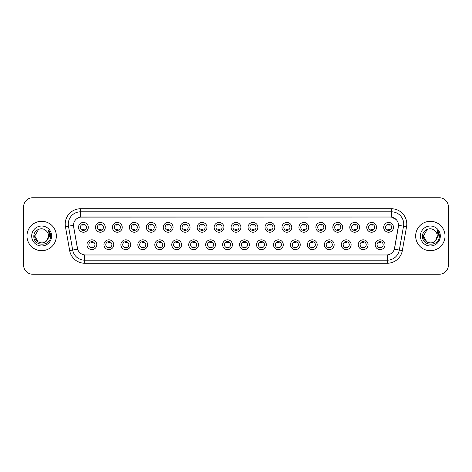 <?xml version="1.0" encoding="UTF-8"?>
<svg xmlns="http://www.w3.org/2000/svg" width="472" height="472" viewBox="0 0 472 472"><rect width="100%" height="100%" fill="white"/><g stroke="black" fill="none" stroke-linecap="round" stroke-linejoin="round"><path stroke-width="0.71" d="M113.734 244.72A4.897 4.897 0 0 1 108.837 249.617A4.897 4.897 0 0 1 103.94 244.72A4.897 4.897 0 0 1 108.837 239.823A4.897 4.897 0 0 1 113.734 244.72M105.775 244.72A3.062 3.062 0 0 0 108.837 247.782A3.062 3.062 0 0 0 111.894 244.72A3.062 3.062 0 0 0 108.837 241.664A3.062 3.062 0 0 0 105.775 244.72M130.685 244.72A4.897 4.897 0 0 1 125.788 249.617A4.897 4.897 0 0 1 120.891 244.72A4.897 4.897 0 0 1 125.788 239.823A4.897 4.897 0 0 1 130.685 244.72M122.732 244.72A3.062 3.062 0 0 0 125.788 247.782A3.062 3.062 0 0 0 128.85 244.72A3.062 3.062 0 0 0 125.788 241.664A3.062 3.062 0 0 0 122.732 244.72M147.642 244.72A4.897 4.897 0 0 1 142.745 249.617A4.897 4.897 0 0 1 137.848 244.72A4.897 4.897 0 0 1 142.745 239.823A4.897 4.897 0 0 1 147.642 244.72M139.688 244.72A3.062 3.062 0 0 0 142.745 247.782A3.062 3.062 0 0 0 145.807 244.72A3.062 3.062 0 0 0 142.745 241.664A3.062 3.062 0 0 0 139.688 244.72M164.598 244.72A4.897 4.897 0 0 1 159.701 249.617A4.897 4.897 0 0 1 154.804 244.72A4.897 4.897 0 0 1 159.701 239.823A4.897 4.897 0 0 1 164.598 244.72M156.639 244.72A3.062 3.062 0 0 0 159.701 247.782A3.062 3.062 0 0 0 162.763 244.72A3.062 3.062 0 0 0 159.701 241.664A3.062 3.062 0 0 0 156.639 244.72M181.555 244.72A4.897 4.897 0 0 1 176.658 249.617A4.897 4.897 0 0 1 171.761 244.72A4.897 4.897 0 0 1 176.658 239.823A4.897 4.897 0 0 1 181.555 244.72M173.596 244.72A3.062 3.062 0 0 0 176.658 247.782A3.062 3.062 0 0 0 179.72 244.72A3.062 3.062 0 0 0 176.658 241.664A3.062 3.062 0 0 0 173.596 244.72M198.511 244.72A4.897 4.897 0 0 1 193.614 249.617A4.897 4.897 0 0 1 188.717 244.72A4.897 4.897 0 0 1 193.614 239.823A4.897 4.897 0 0 1 198.511 244.72M190.552 244.72A3.062 3.062 0 0 0 193.614 247.782A3.062 3.062 0 0 0 196.671 244.72A3.062 3.062 0 0 0 193.614 241.664A3.062 3.062 0 0 0 190.552 244.72M215.462 244.72A4.897 4.897 0 0 1 210.565 249.617A4.897 4.897 0 0 1 205.668 244.72A4.897 4.897 0 0 1 210.565 239.823A4.897 4.897 0 0 1 215.462 244.72M207.509 244.72A3.062 3.062 0 0 0 210.565 247.782A3.062 3.062 0 0 0 213.627 244.72A3.062 3.062 0 0 0 210.565 241.664A3.062 3.062 0 0 0 207.509 244.72M232.419 244.72A4.897 4.897 0 0 1 227.522 249.617A4.897 4.897 0 0 1 222.625 244.72A4.897 4.897 0 0 1 227.522 239.823A4.897 4.897 0 0 1 232.419 244.72M224.46 244.72A3.062 3.062 0 0 0 227.522 247.782A3.062 3.062 0 0 0 230.584 244.72A3.062 3.062 0 0 0 227.522 241.664A3.062 3.062 0 0 0 224.46 244.72M249.375 244.72A4.897 4.897 0 0 1 244.478 249.617A4.897 4.897 0 0 1 239.581 244.72A4.897 4.897 0 0 1 244.478 239.823A4.897 4.897 0 0 1 249.375 244.72M241.416 244.72A3.062 3.062 0 0 0 244.478 247.782A3.062 3.062 0 0 0 247.54 244.72A3.062 3.062 0 0 0 244.478 241.664A3.062 3.062 0 0 0 241.416 244.72M266.332 244.72A4.897 4.897 0 0 1 261.435 249.617A4.897 4.897 0 0 1 256.538 244.72A4.897 4.897 0 0 1 261.435 239.823A4.897 4.897 0 0 1 266.332 244.72M258.373 244.72A3.062 3.062 0 0 0 261.435 247.782A3.062 3.062 0 0 0 264.491 244.72A3.062 3.062 0 0 0 261.435 241.664A3.062 3.062 0 0 0 258.373 244.72M283.283 244.72A4.897 4.897 0 0 1 278.386 249.617A4.897 4.897 0 0 1 273.489 244.72A4.897 4.897 0 0 1 278.386 239.823A4.897 4.897 0 0 1 283.283 244.72M275.329 244.72A3.062 3.062 0 0 0 278.386 247.782A3.062 3.062 0 0 0 281.448 244.72A3.062 3.062 0 0 0 278.386 241.664A3.062 3.062 0 0 0 275.329 244.72M300.239 244.72A4.897 4.897 0 0 1 295.342 249.617A4.897 4.897 0 0 1 290.445 244.72A4.897 4.897 0 0 1 295.342 239.823A4.897 4.897 0 0 1 300.239 244.72M292.28 244.72A3.062 3.062 0 0 0 295.342 247.782A3.062 3.062 0 0 0 298.404 244.72A3.062 3.062 0 0 0 295.342 241.664A3.062 3.062 0 0 0 292.28 244.72M317.196 244.72A4.897 4.897 0 0 1 312.299 249.617A4.897 4.897 0 0 1 307.402 244.72A4.897 4.897 0 0 1 312.299 239.823A4.897 4.897 0 0 1 317.196 244.72M309.237 244.72A3.062 3.062 0 0 0 312.299 247.782A3.062 3.062 0 0 0 315.361 244.72A3.062 3.062 0 0 0 312.299 241.664A3.062 3.062 0 0 0 309.237 244.72M334.152 244.72A4.897 4.897 0 0 1 329.255 249.617A4.897 4.897 0 0 1 324.358 244.72A4.897 4.897 0 0 1 329.255 239.823A4.897 4.897 0 0 1 334.152 244.72M326.193 244.72A3.062 3.062 0 0 0 329.255 247.782A3.062 3.062 0 0 0 332.312 244.72A3.062 3.062 0 0 0 329.255 241.664A3.062 3.062 0 0 0 326.193 244.72M351.109 244.72A4.897 4.897 0 0 1 346.212 249.617A4.897 4.897 0 0 1 341.315 244.72A4.897 4.897 0 0 1 346.212 239.823A4.897 4.897 0 0 1 351.109 244.72M343.15 244.72A3.062 3.062 0 0 0 346.212 247.782A3.062 3.062 0 0 0 349.268 244.72A3.062 3.062 0 0 0 346.212 241.664A3.062 3.062 0 0 0 343.15 244.72M368.06 244.72A4.897 4.897 0 0 1 363.163 249.617A4.897 4.897 0 0 1 358.266 244.72A4.897 4.897 0 0 1 363.163 239.823A4.897 4.897 0 0 1 368.06 244.72M360.106 244.72A3.062 3.062 0 0 0 363.163 247.782A3.062 3.062 0 0 0 366.225 244.72A3.062 3.062 0 0 0 363.163 241.664A3.062 3.062 0 0 0 360.106 244.72M385.016 244.72A4.897 4.897 0 0 1 380.119 249.617A4.897 4.897 0 0 1 375.222 244.72A4.897 4.897 0 0 1 380.119 239.823A4.897 4.897 0 0 1 385.016 244.72M377.057 244.72A3.062 3.062 0 0 0 380.119 247.782A3.062 3.062 0 0 0 383.181 244.72A3.062 3.062 0 0 0 380.119 241.664A3.062 3.062 0 0 0 377.057 244.72M96.778 244.72A4.897 4.897 0 0 1 91.881 249.617A4.897 4.897 0 0 1 86.984 244.72A4.897 4.897 0 0 1 91.881 239.823A4.897 4.897 0 0 1 96.778 244.72M88.819 244.72A3.062 3.062 0 0 0 91.881 247.782A3.062 3.062 0 0 0 94.943 244.72A3.062 3.062 0 0 0 91.881 241.664A3.062 3.062 0 0 0 88.819 244.72M105.256 227.339A4.897 4.897 0 0 1 100.359 232.236A4.897 4.897 0 0 1 95.462 227.339A4.897 4.897 0 0 1 100.359 222.442A4.897 4.897 0 0 1 105.256 227.339M97.297 227.339A3.062 3.062 0 0 0 100.359 230.401A3.062 3.062 0 0 0 103.421 227.339A3.062 3.062 0 0 0 100.359 224.277A3.062 3.062 0 0 0 97.297 227.339M122.213 227.339A4.897 4.897 0 0 1 117.316 232.236A4.897 4.897 0 0 1 112.419 227.339A4.897 4.897 0 0 1 117.316 222.442A4.897 4.897 0 0 1 122.213 227.339M114.254 227.339A3.062 3.062 0 0 0 117.316 230.401A3.062 3.062 0 0 0 120.372 227.339A3.062 3.062 0 0 0 117.316 224.277A3.062 3.062 0 0 0 114.254 227.339M139.163 227.339A4.897 4.897 0 0 1 134.266 232.236A4.897 4.897 0 0 1 129.369 227.339A4.897 4.897 0 0 1 134.266 222.442A4.897 4.897 0 0 1 139.163 227.339M131.21 227.339A3.062 3.062 0 0 0 134.266 230.401A3.062 3.062 0 0 0 137.328 227.339A3.062 3.062 0 0 0 134.266 224.277A3.062 3.062 0 0 0 131.21 227.339M156.12 227.339A4.897 4.897 0 0 1 151.223 232.236A4.897 4.897 0 0 1 146.326 227.339A4.897 4.897 0 0 1 151.223 222.442A4.897 4.897 0 0 1 156.12 227.339M148.161 227.339A3.062 3.062 0 0 0 151.223 230.401A3.062 3.062 0 0 0 154.285 227.339A3.062 3.062 0 0 0 151.223 224.277A3.062 3.062 0 0 0 148.161 227.339M173.077 227.339A4.897 4.897 0 0 1 168.179 232.236A4.897 4.897 0 0 1 163.282 227.339A4.897 4.897 0 0 1 168.179 222.442A4.897 4.897 0 0 1 173.077 227.339M165.117 227.339A3.062 3.062 0 0 0 168.179 230.401A3.062 3.062 0 0 0 171.242 227.339A3.062 3.062 0 0 0 168.179 224.277A3.062 3.062 0 0 0 165.117 227.339M190.033 227.339A4.897 4.897 0 0 1 185.136 232.236A4.897 4.897 0 0 1 180.239 227.339A4.897 4.897 0 0 1 185.136 222.442A4.897 4.897 0 0 1 190.033 227.339M182.074 227.339A3.062 3.062 0 0 0 185.136 230.401A3.062 3.062 0 0 0 188.192 227.339A3.062 3.062 0 0 0 185.136 224.277A3.062 3.062 0 0 0 182.074 227.339M206.984 227.339A4.897 4.897 0 0 1 202.087 232.236A4.897 4.897 0 0 1 197.19 227.339A4.897 4.897 0 0 1 202.087 222.442A4.897 4.897 0 0 1 206.984 227.339M199.031 227.339A3.062 3.062 0 0 0 202.087 230.401A3.062 3.062 0 0 0 205.149 227.339A3.062 3.062 0 0 0 202.087 224.277A3.062 3.062 0 0 0 199.031 227.339M223.94 227.339A4.897 4.897 0 0 1 219.043 232.236A4.897 4.897 0 0 1 214.146 227.339A4.897 4.897 0 0 1 219.043 222.442A4.897 4.897 0 0 1 223.94 227.339M215.981 227.339A3.062 3.062 0 0 0 219.043 230.401A3.062 3.062 0 0 0 222.105 227.339A3.062 3.062 0 0 0 219.043 224.277A3.062 3.062 0 0 0 215.981 227.339M240.897 227.339A4.897 4.897 0 0 1 236 232.236A4.897 4.897 0 0 1 231.103 227.339A4.897 4.897 0 0 1 236 222.442A4.897 4.897 0 0 1 240.897 227.339M232.938 227.339A3.062 3.062 0 0 0 236 230.401A3.062 3.062 0 0 0 239.062 227.339A3.062 3.062 0 0 0 236 224.277A3.062 3.062 0 0 0 232.938 227.339M257.854 227.339A4.897 4.897 0 0 1 252.957 232.236A4.897 4.897 0 0 1 248.06 227.339A4.897 4.897 0 0 1 252.957 222.442A4.897 4.897 0 0 1 257.854 227.339M249.894 227.339A3.062 3.062 0 0 0 252.957 230.401A3.062 3.062 0 0 0 256.019 227.339A3.062 3.062 0 0 0 252.957 224.277A3.062 3.062 0 0 0 249.894 227.339M274.81 227.339A4.897 4.897 0 0 1 269.913 232.236A4.897 4.897 0 0 1 265.016 227.339A4.897 4.897 0 0 1 269.913 222.442A4.897 4.897 0 0 1 274.81 227.339M266.851 227.339A3.062 3.062 0 0 0 269.913 230.401A3.062 3.062 0 0 0 272.969 227.339A3.062 3.062 0 0 0 269.913 224.277A3.062 3.062 0 0 0 266.851 227.339M291.761 227.339A4.897 4.897 0 0 1 286.864 232.236A4.897 4.897 0 0 1 281.967 227.339A4.897 4.897 0 0 1 286.864 222.442A4.897 4.897 0 0 1 291.761 227.339M283.808 227.339A3.062 3.062 0 0 0 286.864 230.401A3.062 3.062 0 0 0 289.926 227.339A3.062 3.062 0 0 0 286.864 224.277A3.062 3.062 0 0 0 283.808 227.339M308.717 227.339A4.897 4.897 0 0 1 303.821 232.236A4.897 4.897 0 0 1 298.923 227.339A4.897 4.897 0 0 1 303.821 222.442A4.897 4.897 0 0 1 308.717 227.339M300.758 227.339A3.062 3.062 0 0 0 303.821 230.401A3.062 3.062 0 0 0 306.883 227.339A3.062 3.062 0 0 0 303.821 224.277A3.062 3.062 0 0 0 300.758 227.339M325.674 227.339A4.897 4.897 0 0 1 320.777 232.236A4.897 4.897 0 0 1 315.88 227.339A4.897 4.897 0 0 1 320.777 222.442A4.897 4.897 0 0 1 325.674 227.339M317.715 227.339A3.062 3.062 0 0 0 320.777 230.401A3.062 3.062 0 0 0 323.839 227.339A3.062 3.062 0 0 0 320.777 224.277A3.062 3.062 0 0 0 317.715 227.339M342.631 227.339A4.897 4.897 0 0 1 337.734 232.236A4.897 4.897 0 0 1 332.837 227.339A4.897 4.897 0 0 1 337.734 222.442A4.897 4.897 0 0 1 342.631 227.339M334.672 227.339A3.062 3.062 0 0 0 337.734 230.401A3.062 3.062 0 0 0 340.79 227.339A3.062 3.062 0 0 0 337.734 224.277A3.062 3.062 0 0 0 334.672 227.339M359.581 227.339A4.897 4.897 0 0 1 354.684 232.236A4.897 4.897 0 0 1 349.787 227.339A4.897 4.897 0 0 1 354.684 222.442A4.897 4.897 0 0 1 359.581 227.339M351.628 227.339A3.062 3.062 0 0 0 354.684 230.401A3.062 3.062 0 0 0 357.746 227.339A3.062 3.062 0 0 0 354.684 224.277A3.062 3.062 0 0 0 351.628 227.339M376.538 227.339A4.897 4.897 0 0 1 371.641 232.236A4.897 4.897 0 0 1 366.744 227.339A4.897 4.897 0 0 1 371.641 222.442A4.897 4.897 0 0 1 376.538 227.339M368.579 227.339A3.062 3.062 0 0 0 371.641 230.401A3.062 3.062 0 0 0 374.703 227.339A3.062 3.062 0 0 0 371.641 224.277A3.062 3.062 0 0 0 368.579 227.339M393.495 227.339A4.897 4.897 0 0 1 388.598 232.236A4.897 4.897 0 0 1 383.701 227.339A4.897 4.897 0 0 1 388.598 222.442A4.897 4.897 0 0 1 393.495 227.339M385.536 227.339A3.062 3.062 0 0 0 388.598 230.401A3.062 3.062 0 0 0 391.66 227.339A3.062 3.062 0 0 0 388.598 224.277A3.062 3.062 0 0 0 385.536 227.339M88.299 227.339A4.897 4.897 0 0 1 83.402 232.236A4.897 4.897 0 0 1 78.505 227.339A4.897 4.897 0 0 1 83.402 222.442A4.897 4.897 0 0 1 88.299 227.339M80.34 227.339A3.062 3.062 0 0 0 83.402 230.401A3.062 3.062 0 0 0 86.465 227.339A3.062 3.062 0 0 0 83.402 224.277A3.062 3.062 0 0 0 80.34 227.339M69.667 250.591L65.455 226.719A15.305 15.305 0 0 1 80.523 208.76L391.477 208.76A15.305 15.305 0 0 1 406.545 226.719L402.333 250.591A15.305 15.305 0 0 1 387.264 263.24L84.736 263.24A15.305 15.305 0 0 1 69.667 250.591L72.676 250.06L68.469 226.188A12.242 12.242 0 0 1 80.523 211.822L391.477 211.822A12.242 12.242 0 0 1 403.531 226.188L399.324 250.06A12.242 12.242 0 0 1 387.264 260.178L84.736 260.178A12.242 12.242 0 0 1 72.676 250.06L77.644 249.186L73.614 226.725A8.266 8.266 0 0 1 81.75 217.026L390.25 217.026A8.266 8.266 0 0 1 398.386 226.725L394.61 248.148A8.266 8.266 0 0 1 386.474 254.974L85.526 254.974A8.266 8.266 0 0 1 77.39 248.148L73.614 226.725L73.579 224.064M26.969 236A14.691 14.691 0 0 0 41.66 250.691A14.691 14.691 0 0 0 56.345 236A14.691 14.691 0 0 0 41.66 221.309A14.691 14.691 0 0 0 26.969 236A14.691 14.691 0 0 0 41.66 250.691A14.691 14.691 0 0 0 56.345 236A14.691 14.691 0 0 0 41.66 221.309A14.691 14.691 0 0 0 26.969 236M415.655 236A14.691 14.691 0 0 0 430.34 250.691A14.691 14.691 0 0 0 445.031 236A14.691 14.691 0 0 0 430.34 221.309A14.691 14.691 0 0 0 415.655 236A14.691 14.691 0 0 0 430.34 250.691A14.691 14.691 0 0 0 445.031 236A14.691 14.691 0 0 0 430.34 221.309A14.691 14.691 0 0 0 415.655 236M80.523 208.76L80.523 217.114L390.25 217.026L391.477 217.114L396.091 219.445M386.474 254.974L85.526 254.974M403.531 226.188L398.516 225.303L394.356 249.186L399.324 250.06L403.531 226.188L406.545 226.719M448.4 206.925A9.18 9.18 0 0 0 439.22 197.744L32.78 197.744A9.18 9.18 0 0 0 23.6 206.925L23.6 265.075A9.18 9.18 0 0 0 32.78 274.256L439.22 274.256A9.18 9.18 0 0 0 448.4 265.075L448.4 206.925L448.4 265.075M23.6 206.925L23.6 265.075M439.22 197.744L32.78 197.744M32.78 274.256L439.22 274.256M84.169 224.058L84.169 225.12A2.348 2.348 0 0 0 82.635 225.12L82.635 224.058M82.635 230.619L82.635 229.557A2.348 2.348 0 0 0 84.169 229.557L84.169 230.619M91.114 248.001L91.114 246.945A2.348 2.348 0 0 0 92.648 246.945L92.648 248.001M92.648 241.446L92.648 242.502A2.348 2.348 0 0 0 91.114 242.502L91.114 241.446M101.12 224.058L101.12 225.12A2.348 2.348 0 0 0 99.592 225.12L99.592 224.058M99.592 230.619L99.592 229.557A2.348 2.348 0 0 0 101.12 229.557L101.12 230.619M118.077 224.058L118.077 225.12A2.348 2.348 0 0 0 116.549 225.12L116.549 224.058M116.549 230.619L116.549 229.557A2.348 2.348 0 0 0 118.077 229.557L118.077 230.619M135.033 224.058L135.033 225.12A2.348 2.348 0 0 0 133.505 225.12L133.505 224.058M133.505 230.619L133.505 229.557A2.348 2.348 0 0 0 135.033 229.557L135.033 230.619M151.99 224.058L151.99 225.12A2.348 2.348 0 0 0 150.456 225.12L150.456 224.058M150.456 230.619L150.456 229.557A2.348 2.348 0 0 0 151.99 229.557L151.99 230.619M108.07 248.001L108.07 246.945A2.348 2.348 0 0 0 109.598 246.945L109.598 248.001M109.598 241.446L109.598 242.502A2.348 2.348 0 0 0 108.07 242.502L108.07 241.446M125.027 248.001L125.027 246.945A2.348 2.348 0 0 0 126.555 246.945L126.555 248.001M126.555 241.446L126.555 242.502A2.348 2.348 0 0 0 125.027 242.502L125.027 241.446M141.983 248.001L141.983 246.945A2.348 2.348 0 0 0 143.512 246.945L143.512 248.001M143.512 241.446L143.512 242.502A2.348 2.348 0 0 0 141.983 242.502L141.983 241.446M45.117 241.994A6.921 6.921 0 0 0 48.575 236C48.533 233.911 47.743 232.171 46.191 230.773C41.937 226.318 33.772 229.994 33.848 236C33.069 246.679 50.386 246.962 50.663 236.519L50.681 236C50.651 233.728 49.896 231.74 48.415 230.023L49.607 236L47.005 240.384L48.575 236M47.802 239.18L45.117 241.994L38.197 241.994L34.739 236L38.197 241.994L45.117 241.994L46.816 240.608L45.117 241.994L38.197 241.994L34.739 236L38.197 241.994L45.117 241.994L46.923 240.484L45.117 241.994L38.197 241.994L34.739 236L38.197 241.994L45.117 241.994L47.802 239.18L45.117 241.994L38.197 241.994L34.739 236L38.197 241.994L45.117 241.994L47.802 239.18L45.117 241.994L38.197 241.994L34.739 236L38.197 230.006L45.117 230.006L46.191 230.773L45.117 230.006L38.197 230.006L34.739 236L38.197 230.006M34.816 234.979L34.739 236C34.385 242.136 43.064 245.369 46.816 240.608L47.005 240.384M31.677 236A9.977 9.977 0 0 0 41.66 245.977A9.977 9.977 0 0 0 51.637 236A9.977 9.977 0 0 0 41.66 226.023A9.977 9.977 0 0 0 31.677 236M34.739 236L38.197 230.006L45.117 230.006L46.191 230.773M48.48 230.1L50.675 236.26M433.803 241.994A6.921 6.921 0 0 0 437.261 236C437.219 233.911 436.429 232.171 434.877 230.773C430.623 226.318 422.458 229.994 422.534 236C421.756 246.679 439.072 246.962 439.349 236.519L439.367 236C439.338 233.728 438.582 231.74 437.101 230.023L438.293 236L435.691 240.384L437.261 236M433.927 241.918L435.609 240.484L433.803 241.994L426.883 241.994L423.425 236L426.883 241.994L433.803 241.994L436.488 239.18L433.803 241.994L426.883 241.994L423.425 236L426.883 230.006L433.803 230.006L434.877 230.773L433.803 230.006L426.883 230.006L423.425 236L426.883 230.006L433.803 230.006L434.877 230.773M435.609 240.484L433.803 241.994L426.883 241.994L423.425 236L426.883 241.994L433.803 241.994L435.503 240.608L433.803 241.994L426.883 241.994L423.425 236L423.502 234.979M436.488 239.18L433.803 241.994L426.883 241.994L423.425 236L426.883 241.994L433.803 241.994L435.656 240.431M423.425 236C423.071 242.136 431.744 245.369 435.503 240.608L435.691 240.384M420.363 236A9.977 9.977 0 0 0 430.34 245.977A9.977 9.977 0 0 0 440.323 236A9.977 9.977 0 0 0 430.34 226.023A9.977 9.977 0 0 0 420.363 236M437.166 230.1L439.361 236.26M168.947 224.058L168.947 225.12A2.348 2.348 0 0 0 167.412 225.12L167.412 224.058M167.412 230.619L167.412 229.557A2.348 2.348 0 0 0 168.947 229.557L168.947 230.619M185.897 224.058L185.897 225.12A2.348 2.348 0 0 0 184.369 225.12L184.369 224.058M184.369 230.619L184.369 229.557A2.348 2.348 0 0 0 185.897 229.557L185.897 230.619M202.854 224.058L202.854 225.12A2.348 2.348 0 0 0 201.326 225.12L201.326 224.058M201.326 230.619L201.326 229.557A2.348 2.348 0 0 0 202.854 229.557L202.854 230.619M158.934 248.001L158.934 246.945A2.348 2.348 0 0 0 160.468 246.945L160.468 248.001M160.468 241.446L160.468 242.502A2.348 2.348 0 0 0 158.934 242.502L158.934 241.446M175.891 248.001L175.891 246.945A2.348 2.348 0 0 0 177.419 246.945L177.419 248.001M177.419 241.446L177.419 242.502A2.348 2.348 0 0 0 175.891 242.502L175.891 241.446M192.847 248.001L192.847 246.945A2.348 2.348 0 0 0 194.375 246.945L194.375 248.001M194.375 241.446L194.375 242.502A2.348 2.348 0 0 0 192.847 242.502L192.847 241.446M219.81 224.058L219.81 225.12A2.348 2.348 0 0 0 218.282 225.12L218.282 224.058M218.282 230.619L218.282 229.557A2.348 2.348 0 0 0 219.81 229.557L219.81 230.619M236.767 224.058L236.767 225.12A2.348 2.348 0 0 0 235.233 225.12L235.233 224.058M235.233 230.619L235.233 229.557A2.348 2.348 0 0 0 236.767 229.557L236.767 230.619M253.718 224.058L253.718 225.12A2.348 2.348 0 0 0 252.19 225.12L252.19 224.058M252.19 230.619L252.19 229.557A2.348 2.348 0 0 0 253.718 229.557L253.718 230.619M270.674 224.058L270.674 225.12A2.348 2.348 0 0 0 269.146 225.12L269.146 224.058M269.146 230.619L269.146 229.557A2.348 2.348 0 0 0 270.674 229.557L270.674 230.619M287.631 224.058L287.631 225.12A2.348 2.348 0 0 0 286.103 225.12L286.103 224.058M286.103 230.619L286.103 229.557A2.348 2.348 0 0 0 287.631 229.557L287.631 230.619M209.804 248.001L209.804 246.945A2.348 2.348 0 0 0 211.332 246.945L211.332 248.001M211.332 241.446L211.332 242.502A2.348 2.348 0 0 0 209.804 242.502L209.804 241.446M226.755 248.001L226.755 246.945A2.348 2.348 0 0 0 228.289 246.945L228.289 248.001M228.289 241.446L228.289 242.502A2.348 2.348 0 0 0 226.755 242.502L226.755 241.446M243.711 248.001L243.711 246.945A2.348 2.348 0 0 0 245.245 246.945L245.245 248.001M245.245 241.446L245.245 242.502A2.348 2.348 0 0 0 243.711 242.502L243.711 241.446M260.668 248.001L260.668 246.945A2.348 2.348 0 0 0 262.196 246.945L262.196 248.001M262.196 241.446L262.196 242.502A2.348 2.348 0 0 0 260.668 242.502L260.668 241.446M277.625 248.001L277.625 246.945A2.348 2.348 0 0 0 279.153 246.945L279.153 248.001M279.153 241.446L279.153 242.502A2.348 2.348 0 0 0 277.625 242.502L277.625 241.446M304.587 224.058L304.587 225.12A2.348 2.348 0 0 0 303.053 225.12L303.053 224.058M303.053 230.619L303.053 229.557A2.348 2.348 0 0 0 304.587 229.557L304.587 230.619M321.544 224.058L321.544 225.12A2.348 2.348 0 0 0 320.01 225.12L320.01 224.058M320.01 230.619L320.01 229.557A2.348 2.348 0 0 0 321.544 229.557L321.544 230.619M338.495 224.058L338.495 225.12A2.348 2.348 0 0 0 336.967 225.12L336.967 224.058M336.967 230.619L336.967 229.557A2.348 2.348 0 0 0 338.495 229.557L338.495 230.619M355.451 224.058L355.451 225.12A2.348 2.348 0 0 0 353.923 225.12L353.923 224.058M353.923 230.619L353.923 229.557A2.348 2.348 0 0 0 355.451 229.557L355.451 230.619M372.408 224.058L372.408 225.12A2.348 2.348 0 0 0 370.88 225.12L370.88 224.058M370.88 230.619L370.88 229.557A2.348 2.348 0 0 0 372.408 229.557L372.408 230.619M389.365 224.058L389.365 225.12A2.348 2.348 0 0 0 387.831 225.12L387.831 224.058M387.831 230.619L387.831 229.557A2.348 2.348 0 0 0 389.365 229.557L389.365 230.619M294.581 248.001L294.581 246.945A2.348 2.348 0 0 0 296.109 246.945L296.109 248.001M296.109 241.446L296.109 242.502A2.348 2.348 0 0 0 294.581 242.502L294.581 241.446M311.532 248.001L311.532 246.945A2.348 2.348 0 0 0 313.066 246.945L313.066 248.001M313.066 241.446L313.066 242.502A2.348 2.348 0 0 0 311.532 242.502L311.532 241.446M328.488 248.001L328.488 246.945A2.348 2.348 0 0 0 330.017 246.945L330.017 248.001M330.017 241.446L330.017 242.502A2.348 2.348 0 0 0 328.488 242.502L328.488 241.446M345.445 248.001L345.445 246.945A2.348 2.348 0 0 0 346.973 246.945L346.973 248.001M346.973 241.446L346.973 242.502A2.348 2.348 0 0 0 345.445 242.502L345.445 241.446M362.402 248.001L362.402 246.945A2.348 2.348 0 0 0 363.93 246.945L363.93 248.001M363.93 241.446L363.93 242.502A2.348 2.348 0 0 0 362.402 242.502L362.402 241.446M379.352 248.001L379.352 246.945A2.348 2.348 0 0 0 380.886 246.945L380.886 248.001M380.886 241.446L380.886 242.502A2.348 2.348 0 0 0 379.352 242.502L379.352 241.446M391.477 208.76L391.477 217.114M65.455 226.719L68.469 226.188A12.242 12.242 0 0 1 68.281 224.064M68.469 226.188L73.484 225.303M387.264 254.939L387.264 263.24M84.736 263.24L84.736 254.939M399.324 250.06L402.333 250.591"/></g></svg>
